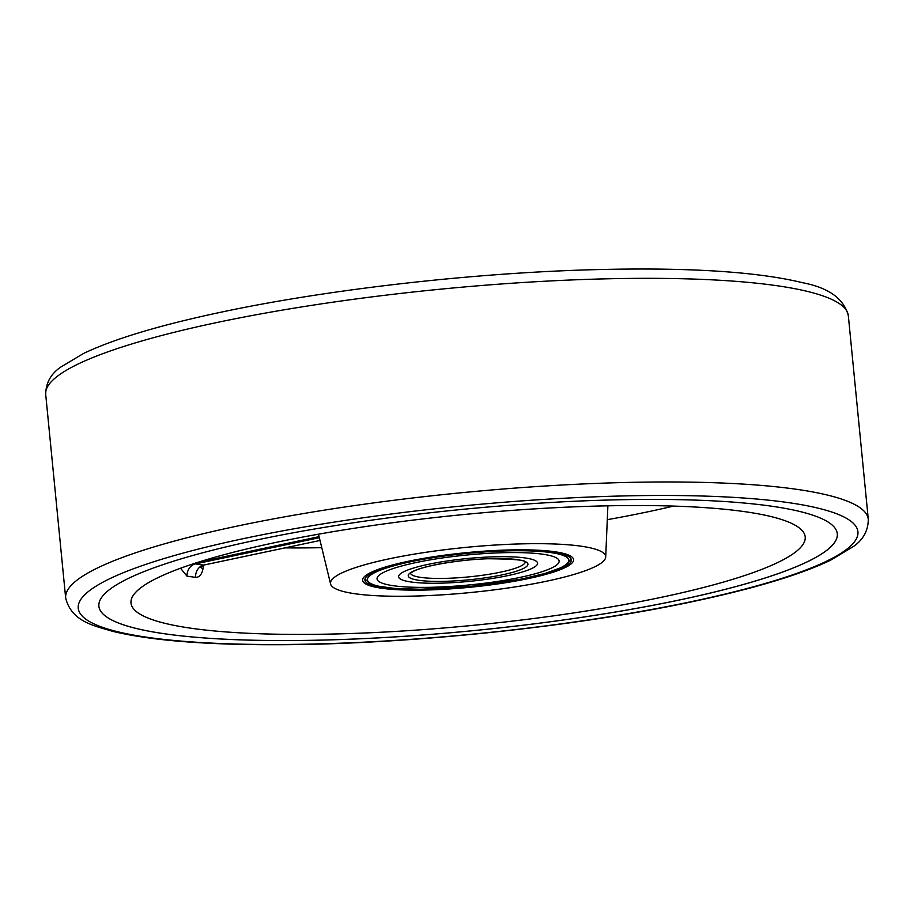 <?xml version="1.0" encoding="UTF-8"?>
<svg xmlns="http://www.w3.org/2000/svg" width="914" height="914" viewBox="0 0 914 914"><rect width="100%" height="100%" fill="white"/><g stroke="black" fill="none" stroke-linecap="round" stroke-linejoin="round"><path stroke-width="1.37" d="M255.794 540.197A370.981 60.884 -5.6 0 1 635.687 499.501A370.981 60.884 -5.6 0 1 837.304 533.799A370.981 60.884 -5.6 0 1 680.382 599.801A370.981 60.884 -5.6 0 1 300.5 640.486A370.981 60.884 -5.6 0 1 98.883 606.199A370.981 60.884 -5.6 0 1 255.794 540.197M530.063 550.388A103.693 17.023 -5.6 0 1 571.284 559.859A103.693 17.023 -5.6 0 1 514.959 580.733A103.693 17.023 -5.6 0 1 406.113 589.553A103.693 17.023 -5.6 0 1 364.892 580.093A103.693 17.023 -5.6 0 1 421.217 559.208A103.693 17.023 -5.6 0 1 530.063 550.388M385.457 596.088A138.254 22.69 -5.6 0 1 330.582 583.989A138.254 22.69 -5.6 0 1 404.182 555.883A138.254 22.69 -5.6 0 1 550.731 543.864A138.254 22.69 -5.6 0 1 605.696 557.014A138.254 22.69 -5.6 0 1 529.149 584.583A138.254 22.69 -5.6 0 1 385.457 596.088M670.556 506.002A338.717 55.594 -5.6 0 1 805.074 536.072A338.717 55.594 -5.6 0 1 623.519 604.714A338.717 55.594 -5.6 0 1 265.631 633.939A338.717 55.594 -5.6 0 1 130.942 602.166A338.717 55.594 -5.6 0 1 317.318 534.404A338.717 55.594 -5.6 0 1 670.556 506.002M246.346 640.04A370.981 60.884 -5.6 0 1 98.883 606.188A370.981 60.884 -5.6 0 0 300.523 640.463A370.981 60.884 -5.6 0 0 680.382 599.778A370.981 60.884 -5.6 0 0 837.304 533.787A370.981 60.884 -5.6 0 1 635.744 608.484A370.981 60.884 -5.6 0 1 246.346 640.04M407.438 561.459A105.99 17.4 -5.6 0 1 571.821 556.889A105.99 17.4 -5.6 0 1 528.749 578.482A105.99 17.4 -5.6 0 1 412.522 590.136A105.99 17.4 -5.6 0 1 363.795 577.294A105.99 17.4 -5.6 0 1 407.438 561.459M547.2 581.076A138.254 22.69 -5.6 0 1 407.061 596.225A138.254 22.69 -5.6 0 1 330.582 583.989A138.254 22.69 -5.6 0 1 388.976 558.865A138.254 22.69 -5.6 0 1 531.971 543.693A138.254 22.69 -5.6 0 1 605.696 557.014A138.254 22.69 -5.6 0 1 547.2 581.076M274.257 542.767A338.717 55.594 -5.6 0 1 618.778 505.636A338.717 55.594 -5.6 0 1 805.074 536.072A338.717 55.594 -5.6 0 1 661.919 597.185A338.717 55.594 -5.6 0 1 312.748 634.362A338.717 55.594 -5.6 0 1 130.942 602.166A338.717 55.594 -5.6 0 1 274.257 542.767M195.87 562.75L195.459 563.915A11.516 9.54 -81.4 0 0 186.982 576.14L180.538 568.245M203.571 565.126L202.988 568.885C201.777 574.666 199.275 577.488 195.493 577.328A333.907 54.806 -5.6 0 1 186.982 576.14M319.34 537.683L195.459 563.915A322.436 52.921 174.4 0 0 203.685 565.069L200.36 567.206L200.623 566.2M203.879 565.058L320.014 540.46L203.685 565.069A11.516 9.254 -82.6 0 0 195.493 577.328M200.68 566.783A11.516 3.565 -171.5 0 0 202.988 568.885M565.732 566.2A103.693 17.023 -5.6 0 1 451.962 588.399A103.693 17.023 -5.6 0 1 364.892 580.093A103.693 17.023 -5.6 0 1 370.444 573.752A103.693 17.023 -5.6 0 1 484.226 551.553A103.693 17.023 -5.6 0 1 571.284 559.859A103.693 17.023 -5.6 0 1 565.732 566.2M337.906 575.009A138.254 22.69 -5.6 0 1 491.172 545.304A138.254 22.69 -5.6 0 1 605.696 557.014A138.254 22.69 -5.6 0 1 598.282 564.943A138.254 22.69 -5.6 0 1 448.157 594.431A138.254 22.69 -5.6 0 1 330.582 583.989A138.254 22.69 -5.6 0 1 337.906 575.009M787.045 557.643A338.717 55.594 -5.6 0 1 412.82 630.34A338.717 55.594 -5.6 0 1 130.942 602.166A338.717 55.594 -5.6 0 1 149.131 582.298A338.717 55.594 -5.6 0 1 518.204 509.966A338.717 55.594 -5.6 0 1 805.074 536.072A338.717 55.594 -5.6 0 1 787.045 557.643M837.304 533.787A370.981 60.884 -5.6 0 1 817.424 556.477A370.981 60.884 -5.6 0 1 410.409 635.893A370.981 60.884 -5.6 0 1 98.883 606.188A370.981 60.884 -5.6 0 0 462.256 631.688A370.981 60.884 -5.6 0 0 837.304 533.787A370.981 60.884 -5.6 0 1 525.87 624.879A370.981 60.884 -5.6 0 1 115.141 621.623A370.981 60.884 -5.6 0 1 98.883 606.188M466.46 587.222A103.693 17.023 -5.6 0 1 364.892 580.093A103.693 17.023 -5.6 0 1 469.727 552.719A103.693 17.023 -5.6 0 1 571.284 559.859A103.693 17.023 -5.6 0 1 466.46 587.222M470.264 546.972A138.254 22.69 -5.6 0 1 605.696 557.014A138.254 22.69 -5.6 0 1 465.912 592.969A138.254 22.69 -5.6 0 1 330.582 583.989A138.254 22.69 -5.6 0 1 470.264 546.972M462.758 626.33A338.717 55.594 -5.6 0 1 130.942 602.166A338.717 55.594 -5.6 0 1 473.418 513.622A338.717 55.594 -5.6 0 1 805.074 536.072A338.717 55.594 -5.6 0 1 462.758 626.33M369.439 584.412A103.693 17.023 -5.6 0 1 364.892 580.093A103.693 17.023 -5.6 0 1 451.927 554.627A103.693 17.023 -5.6 0 1 566.737 555.541A103.693 17.023 -5.6 0 1 571.284 559.859A103.693 17.023 -5.6 0 1 484.249 585.314A103.693 17.023 -5.6 0 1 369.439 584.412M599.618 550.731A138.254 22.69 -5.6 0 1 605.696 557.014A138.254 22.69 -5.6 0 1 488.053 590.627A138.254 22.69 -5.6 0 1 336.558 589.222A138.254 22.69 -5.6 0 1 330.582 583.989A138.254 22.69 -5.6 0 1 444.969 549.702A138.254 22.69 -5.6 0 1 599.618 550.731M145.829 617.133A338.717 55.594 -5.6 0 1 130.942 602.166A338.717 55.594 -5.6 0 1 417.881 519.529A338.717 55.594 -5.6 0 1 790.347 522.819A338.717 55.594 -5.6 0 1 805.074 536.072A338.717 55.594 -5.6 0 1 523.448 619.783A338.717 55.594 -5.6 0 1 145.829 617.133M384.268 572.073A91.48 15.012 -5.6 0 1 485.517 553.507A91.48 15.012 -5.6 0 1 559.128 561.047A91.48 15.012 -5.6 0 1 551.907 567.868A91.48 15.012 -5.6 0 1 450.659 586.445A91.48 15.012 -5.6 0 1 377.048 578.905A91.48 15.012 -5.6 0 1 384.268 572.073A91.48 15.012 -5.6 0 1 485.517 553.507A91.48 15.012 -5.6 0 1 559.128 561.047A91.48 15.012 -5.6 0 1 551.907 567.868A91.48 15.012 -5.6 0 1 450.659 586.445A91.48 15.012 -5.6 0 1 377.048 578.905A91.48 15.012 -5.6 0 1 384.268 572.073M404.114 571.581A69.818 11.459 174.4 0 0 398.607 576.791A69.818 11.459 174.4 0 0 454.795 582.538A69.818 11.459 174.4 0 0 532.062 568.371A69.818 11.459 174.4 0 0 537.581 563.161A69.818 11.459 174.4 0 0 481.392 557.403A69.818 11.459 174.4 0 0 404.114 571.581A69.818 11.459 -5.6 0 1 481.392 557.403A69.818 11.459 -5.6 0 1 537.581 563.161A69.818 11.459 -5.6 0 1 532.062 568.371A69.818 11.459 -5.6 0 1 454.795 582.538A69.818 11.459 -5.6 0 1 398.607 576.791A69.818 11.459 -5.6 0 1 404.114 571.581M692.252 601.458A391.718 64.288 -5.6 0 1 149.073 637.561A391.718 64.288 -5.6 0 1 243.935 538.529A391.718 64.288 -5.6 0 1 787.114 502.437A391.718 64.288 -5.6 0 1 692.252 601.458M868.3 519.335C868.163 530.691 863.204 539.74 853.459 546.481L830.472 560.271C799.796 574.837 754.153 588.559 693.532 601.423C574.141 627.015 406.524 644.507 278.656 644.724C205.833 644.953 150.49 640.486 112.616 631.323C94.313 625.747 71.68 621.851 65.671 598.03A403.245 66.185 -5.6 0 1 236.235 526.293A403.245 66.185 -5.6 0 1 649.157 482.066A403.245 66.185 -5.6 0 1 868.3 519.335L848.329 315.696A403.245 66.185 -5.6 0 0 629.186 278.427A403.245 66.185 -5.6 0 0 216.264 322.653A403.245 66.185 -5.6 0 0 45.7 394.391C45.849 382.966 50.864 373.86 60.735 367.097L83.631 353.421C114.307 338.866 159.916 325.156 220.468 312.314C327.429 289.452 473.075 272.84 594.203 269.676C687.602 267.231 757.146 271.595 802.823 282.769C828.758 287.773 843.93 298.741 848.329 315.696M673.504 506.093A330.674 54.269 -5.6 0 1 648.986 511.577A330.674 54.269 -5.6 0 1 607.296 519.678M321.762 547.68A330.674 54.269 -5.6 0 1 284.928 547.886M198.064 562.281L319.089 536.655M375.403 572.301A101.157 16.601 174.4 0 0 428.769 589.084A101.157 16.601 174.4 0 0 560.785 567.651A101.157 16.601 174.4 0 0 507.419 550.868A101.157 16.601 174.4 0 0 375.403 572.301M523.196 568.588A60.141 9.871 -5.6 0 1 444.707 581.327A60.141 9.871 -5.6 0 1 412.979 571.353A60.141 9.871 -5.6 0 1 491.469 558.614A60.141 9.871 -5.6 0 1 523.196 568.588M410.557 573.329A57.605 9.46 174.4 0 0 457.56 577.808A57.605 9.46 174.4 0 0 520.626 566.154A57.605 9.46 174.4 0 0 525.184 562.099M65.671 598.03L45.7 394.391M330.582 583.989L318.495 534.187M605.696 557.014L607.89 505.819M364.994 579.019L370.021 583.623L377.448 586.057L395.225 588.502L420.611 589.256L469.522 586.548L521.3 579.11L545.372 573.375L561.642 567.434L566.909 564.349L570.987 558.82M410.512 573.101L413.848 571.147C424.462 565.629 459.696 559.631 488.019 558.762C514.171 559.014 526.59 560.156 525.276 562.19"/></g></svg>
